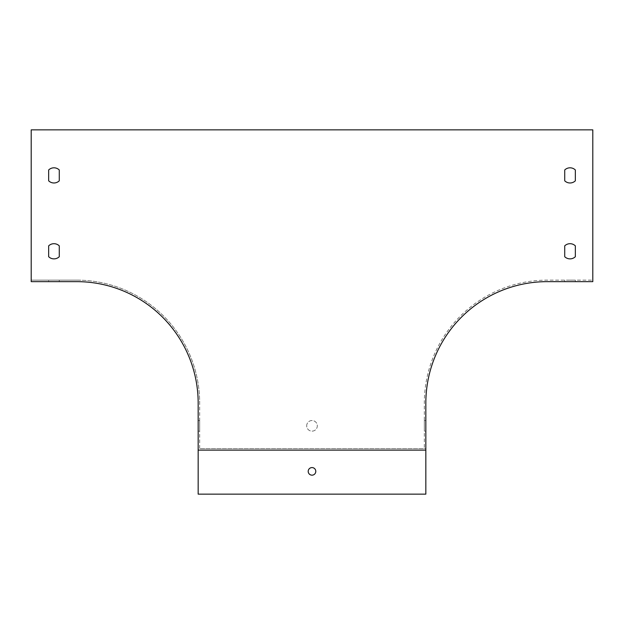 <?xml version="1.0" encoding="UTF-8"?>
<svg xmlns="http://www.w3.org/2000/svg" width="624" height="624" viewBox="0 0 624 624"><rect width="100%" height="100%" fill="white"/><g stroke="black" fill="none" stroke-linecap="round" stroke-linejoin="round"><path stroke-width="0.47" stroke-dasharray="3.12 2.34" d="M31.2 281.642L76.736 281.642A121.43 121.43 0 0 1 198.159 403.073L198.159 448.609L425.841 448.609L198.159 448.609L198.159 494.138L425.841 494.138L425.841 403.073A121.43 121.43 0 0 1 547.264 281.642L592.8 281.642L592.8 129.862L31.2 129.862L31.2 280.129L76.736 280.129L31.2 280.129L31.2 129.862L31.2 281.642M53.968 281.642L59.28 281.642L53.968 281.642M48.656 280.129L59.28 280.129L48.656 280.129L48.656 281.642M48.656 169.978A7.589 7.589 0 0 1 59.28 169.978L59.28 180.812A7.589 7.589 0 0 1 48.656 180.812L48.656 169.978A7.589 7.589 0 0 1 59.28 169.978L59.28 180.812A7.589 7.589 0 0 1 48.656 180.812L48.656 169.978M48.656 245.864A7.589 7.589 0 0 1 59.28 245.864L59.28 256.706A7.589 7.589 0 0 1 48.656 256.706L48.656 245.864A7.589 7.589 0 0 1 59.28 245.864L59.28 256.706A7.589 7.589 0 0 1 48.656 256.706L48.656 245.864A7.589 7.589 0 0 1 59.28 245.864M564.72 245.864A7.589 7.589 0 0 1 575.344 245.864L575.344 256.706A7.589 7.589 0 0 1 564.72 256.706L564.72 245.864A7.589 7.589 0 0 1 575.344 245.864L575.344 256.706A7.589 7.589 0 0 1 564.72 256.706L564.72 245.864A7.589 7.589 0 0 1 575.344 245.864M564.72 169.978A7.589 7.589 0 0 1 575.344 169.978L575.344 180.812A7.589 7.589 0 0 1 564.72 180.812L564.72 169.978A7.589 7.589 0 0 1 575.344 169.978L575.344 180.812A7.589 7.589 0 0 1 564.72 180.812L564.72 169.978M592.8 280.129L592.8 129.862L31.2 129.862L592.8 129.862L592.8 280.129L547.264 280.129A122.944 122.944 0 0 0 424.32 403.073L424.32 448.609L199.68 448.609L199.68 403.073L199.68 448.609L424.32 448.609L424.32 403.073A122.944 122.944 0 0 1 547.264 280.129L592.8 280.129M76.736 280.129A122.944 122.944 0 0 1 199.68 403.073A122.944 122.944 0 0 0 76.736 280.129M198.159 431.153L198.159 420.529L198.159 431.153L198.159 420.529L198.159 431.153L199.68 431.153L199.68 420.529L199.68 431.153L199.68 420.529L199.68 431.153L198.159 431.153M425.841 431.153L425.841 420.529L425.841 431.153L425.841 420.529L425.841 431.153L424.32 431.153L424.32 420.529L424.32 431.153L424.32 420.529L424.32 431.153L425.841 431.153M570.032 281.642L575.344 281.642L570.032 281.642M570.032 280.129L575.344 280.129L570.032 280.129M306.688 425.841A5.312 5.312 0 0 1 314.66 421.239A5.312 5.312 0 0 1 314.66 430.435A5.312 5.312 0 0 1 306.688 425.841A5.312 5.312 0 0 1 312 420.529A5.312 5.312 0 0 1 317.312 425.841A5.312 5.312 0 0 1 312 431.153A5.312 5.312 0 0 1 306.688 425.841M564.72 256.706A7.589 7.589 0 0 0 575.344 256.706M564.72 180.812A7.589 7.589 0 0 0 575.344 180.812M198.159 450.122L425.841 450.122M315.791 471.37A3.791 3.791 0 0 1 310.105 474.661A3.791 3.791 0 0 1 310.105 468.086A3.791 3.791 0 0 1 315.791 471.37M198.159 420.529L199.68 420.529L198.159 420.529M424.32 420.529L425.841 420.529L424.32 420.529M564.72 280.129L564.72 281.642M575.344 280.129L575.344 281.642M59.28 280.129L59.28 281.642"/><path stroke-width="0.94" d="M31.2 281.642L76.736 281.642A121.43 121.43 0 0 1 198.159 403.073L198.159 494.138L425.841 494.138L425.841 403.073A121.43 121.43 0 0 1 547.264 281.642L592.8 281.642L592.8 129.862L31.2 129.862L31.2 281.642M48.656 180.812L48.656 169.978A7.589 7.589 0 0 1 59.28 169.978L59.28 180.812A7.589 7.589 0 0 1 48.656 180.812A7.589 7.589 0 0 0 59.28 180.812L59.28 169.978A7.589 7.589 0 0 0 48.656 169.978L48.656 180.812M48.656 245.864L48.656 256.706L48.656 245.864A7.589 7.589 0 0 1 59.28 245.864L59.28 256.706A7.589 7.589 0 0 1 48.656 256.706A7.589 7.589 0 0 0 59.28 256.706L59.28 245.864M564.72 256.706L564.72 245.864A7.589 7.589 0 0 1 575.344 245.864L575.344 256.706A7.589 7.589 0 0 1 564.72 256.706L564.72 245.864M564.72 180.812L564.72 169.978A7.589 7.589 0 0 1 575.344 169.978L575.344 180.812A7.589 7.589 0 0 1 564.72 180.812L564.72 169.978A7.589 7.589 0 0 1 575.344 169.978L575.344 180.812M425.841 450.122L198.159 450.122M575.344 256.706L575.344 245.864M315.791 471.37A3.791 3.791 0 0 0 310.105 468.086A3.791 3.791 0 0 0 310.105 474.661A3.791 3.791 0 0 0 315.791 471.37"/></g></svg>

